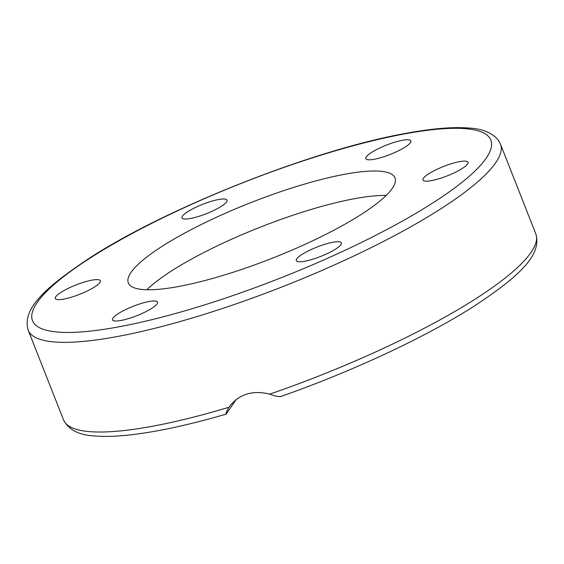 <?xml version="1.0" encoding="UTF-8"?>
<svg xmlns="http://www.w3.org/2000/svg" width="564" height="564" viewBox="0 0 564 564"><rect width="100%" height="100%" fill="white"/><g stroke="black" fill="none" stroke-linecap="round" stroke-linejoin="round"><path stroke-width="0.85" d="M340.332 242.062A24.203 5.034 158.5 0 1 341.326 242.887A24.203 5.034 158.5 0 1 323.186 255.407A24.203 5.034 158.5 0 1 297.284 261.449A24.203 5.034 158.5 0 1 296.29 260.624A24.203 5.034 158.5 0 1 314.43 248.111A24.203 5.034 158.5 0 1 340.332 242.062M151.695 308.374A24.203 5.034 158.5 0 1 127.704 318.829A24.203 5.034 158.5 0 1 112.476 319.866A24.203 5.034 158.5 0 1 118.285 313.619A24.203 5.034 158.5 0 1 142.276 303.164A24.203 5.034 158.5 0 1 157.511 302.128A24.203 5.034 158.5 0 1 151.695 308.374M73.024 296.692A24.203 5.034 158.5 0 1 55.328 298.49A24.203 5.034 158.5 0 1 82.661 282.557A24.203 5.034 158.5 0 1 100.364 280.759A24.203 5.034 158.5 0 1 73.024 296.692M182.99 218.705A24.203 5.034 158.5 0 1 181.996 217.88A24.203 5.034 158.5 0 1 200.142 205.359A24.203 5.034 158.5 0 1 226.037 199.318A24.203 5.034 158.5 0 1 227.031 200.142A24.203 5.034 158.5 0 1 208.899 212.656A24.203 5.034 158.5 0 1 182.99 218.705M371.627 152.4A24.203 5.034 158.5 0 1 395.618 141.945A24.203 5.034 158.5 0 1 410.846 140.901A24.203 5.034 158.5 0 1 405.037 147.148A24.203 5.034 158.5 0 1 381.045 157.603A24.203 5.034 158.5 0 1 365.817 158.639A24.203 5.034 158.5 0 1 371.627 152.4M450.298 164.075A24.203 5.034 158.5 0 1 468 162.277A24.203 5.034 158.5 0 1 440.66 178.217A24.203 5.034 158.5 0 1 422.965 180.015A24.203 5.034 158.5 0 1 450.298 164.075M236.189 399.509L226.129 414.138C186.395 425.679 152.64 432.778 124.87 435.436C113.202 436.529 103.057 436.691 94.449 435.93C78.946 435.168 68.639 429.817 63.52 419.87L28.2 330.194A253.8 52.769 -21.5 0 0 213.791 311.321A253.8 52.769 -21.5 0 0 500.479 144.158L498.456 140.394C492.457 132.921 482.714 128.818 469.227 128.07C452.638 126.717 430.811 128.613 403.746 133.753C312.089 150.362 166.789 207.841 89.648 258.016C45.205 287.443 21.714 308.945 28.2 330.194M226.411 413.856C225.255 414.709 226.079 412.524 228.892 407.293L229.167 406.87M63.52 419.87A253.8 52.769 158.5 0 0 228.892 407.293C238.692 394.243 252.305 389.858 269.74 394.123C275.197 396.245 278.905 396.964 280.872 396.302M146.802 289.755A143.319 29.8 158.5 0 1 260.378 227.116A143.319 29.8 158.5 0 1 386.157 195.468M233.115 272.257A143.319 29.8 158.5 0 1 128.31 282.902A143.319 29.8 158.5 0 1 250.783 202.645A143.319 29.8 158.5 0 1 395.011 177.864A143.319 29.8 158.5 0 1 233.115 272.257M280.378 396.654C352.042 371.556 426.01 337.025 474.246 306.083C518.323 276.903 542.286 255.316 535.8 233.834A253.8 52.769 158.5 0 1 269.74 394.123M212.6 302.346A246.334 51.218 158.5 0 1 91.622 257.106A246.334 51.218 158.5 0 1 480.761 131.694A246.334 51.218 158.5 0 1 212.6 302.346M535.8 233.834L500.479 144.158"/></g></svg>
